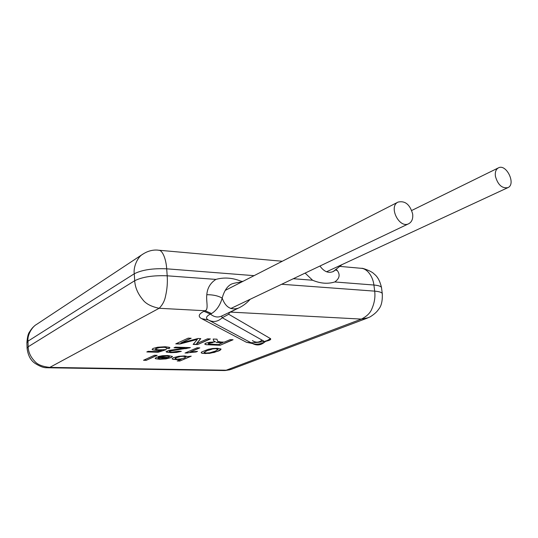 <?xml version="1.0" encoding="UTF-8"?>
<svg xmlns="http://www.w3.org/2000/svg" width="538" height="538" viewBox="0 0 538 538"><rect width="100%" height="100%" fill="white"/><g stroke="black" fill="none" stroke-linecap="round" stroke-linejoin="round"><path stroke-width="0.81" d="M167.439 357.864L158.535 357.474L158.058 358.362L160.62 358.785L167.439 357.864L158.549 357.662M160.788 356.674L158.145 356.526L162.543 355.719L167.836 355.517L172.496 356.472L171.212 357.562L165.986 358.907L159.537 359.283L155.408 358.685L155.173 358.335L156.814 357.091L168.724 357.366L169.302 356.425L166.679 356.028L160.788 356.674L166.666 355.84L169.463 356.62M158.744 356.371L160.775 356.486M171.212 357.562L172.503 356.486M165.986 358.907L171.198 357.373M157.997 358.1L158.535 357.474M159.537 359.283L165.973 358.725M155.408 358.685L159.524 359.102M212.019 349.175L206.74 350.843L204.01 352.558L206.121 353.056L209.881 352.773L215.368 351.085L218.186 349.35L216.108 348.644L212.006 348.987L216.108 348.644M218.186 349.35L216.128 348.839M218.072 351.159L209.45 353.379L202.227 353.325L201.178 352.793L201.622 352L208.267 349.31L212.692 348.496L217.386 348.308L221.004 348.994C221.044 349.693 220.069 350.413 218.072 351.159L220.957 348.967M213.788 352.592L218.058 350.971M209.45 353.379L213.774 352.41M204.87 353.567L209.437 353.19M202.227 353.325L204.857 353.385M206.74 350.843L212.006 348.987M204.01 352.558L206.726 350.655M201.178 352.625L202.207 353.143M190.358 351.98L197.513 351.361L196.088 351.973L185.045 353.049L197.083 347.797L199.813 347.878L190.358 351.98L199.39 347.864M196.088 351.973L196.989 351.395M190.748 352.471L196.074 351.785M186.78 353.096L190.734 352.282M185.449 352.874L186.767 352.908M169.282 348.476L166.202 348.449L166.329 347.642L163.976 347.299L159.712 347.561L156.228 348.483L155.684 349.418L158.549 349.841L166.316 349.592L158.192 352.249L146.807 351.946L148.125 351.327L157.291 351.57L161.608 350.184L156.551 350.399L152.483 349.774L152.106 349.357L153.068 348.456L157.634 347.232L165.166 346.748L169.409 347.319L169.907 347.75L169.282 348.476L169.887 347.723M166.403 348.261L169.268 348.288M163.976 347.299L166.316 347.447M159.712 347.561L163.962 347.104M156.228 348.483L159.699 347.366M155.475 349.034L156.215 348.288M158.192 352.249L165.812 349.559M147.19 351.765L158.179 352.054M161.608 350.184L156.551 350.399M152.483 349.774L156.538 350.204M152.106 349.357L152.476 349.579M213.014 342.551L208.757 343.305L208.435 343.984L218.522 344.582L222.766 342.571L216.424 342.363M222.786 342.767L216.437 342.558M220.035 345.275L206.014 344.67L204.716 344.064L205.684 343.204L209.524 342.255L215.509 341.899L213.64 340.843L213.169 339.041L216.969 339.175L217.614 341.314L220.849 342.02L224.272 342.134L230.116 339.646L233.068 339.754L220.035 345.275L232.624 339.734M206.014 344.67L220.015 345.08M204.743 343.943L206 344.475M215.509 341.899L214.359 341.563M210.499 342.827L213.001 342.356M208.757 343.305L210.486 342.632M208.219 343.688L208.744 343.109M213.593 340.729L214.339 341.368M213.203 339.041L213.579 340.534M185.133 348.12L173.996 347.79L175.401 347.151L190.398 347.595L169.712 351.126L169.463 351.805L171.938 352.148L178.656 351.22L181.319 351.361L176.625 352.424L170.701 352.672L166.114 351.751L168.818 350.426L185.133 348.12L174.399 347.609M189.04 348.046L189.941 347.582M185.623 348.705L189.026 347.851M172.732 350.386L185.603 348.51M169.712 351.126L172.718 350.191M169.221 351.496L169.699 350.937M176.625 352.424L180.829 351.334M170.701 352.672L176.612 352.235M166.504 352.121L170.687 352.484M166.121 351.596L166.491 351.933M197.661 344.562L193.135 344.421L197.372 339.377L179.894 343.997L175.758 343.863L188.179 338.146L191.185 338.254L180.714 343.049L197.991 338.496L200.768 338.597L196.619 343.647L207.46 338.839L210.392 338.94L197.661 344.562L209.961 338.927M193.297 344.226L197.641 344.367M197.372 339.377L179.894 343.997M176.161 343.681L179.874 343.802M180.714 343.049L190.768 338.241M196.619 343.647L200.593 338.59M146.242 360.325L143.525 360.265L154.433 355.275L157.19 355.342L146.242 360.325L156.787 355.336M143.908 360.09L146.228 360.137M179.86 356.707L176.215 357.709L175.072 358.765L177.237 359.162L181.01 358.886L184.574 357.931L185.96 356.802L183.666 356.25L179.847 356.526L183.666 356.25M185.973 356.983L183.68 356.438M179.82 361.032L177.217 360.978L181.219 359.263L173.451 359.451L172.086 358.846L173.377 357.696L178.656 356.317L184.621 355.927L187.728 356.566L191.225 356.176L179.82 361.032L190.808 356.163M177.621 360.81L179.806 360.857M181.219 359.263L175.872 359.646M176.215 357.709L179.847 356.526M175.038 358.51L176.202 357.528M173.451 359.451L175.859 359.458M172.18 359.034L173.444 359.27M235.489 309.525L230.553 312.101L361.388 319.095C366.896 316.31 370.406 312.84 371.919 308.704C374.495 302.78 375.416 296.922 374.683 291.139L281.677 284.266M215.906 279.404L167.197 275.806C167.681 282.423 167.136 289.175 165.563 296.055C164.655 300.863 162.516 304.932 159.147 308.281L205.079 310.735C208.905 309.545 205.967 301.32 206.807 294.703C207.332 288.072 210.365 282.975 215.906 279.397C224.185 277.131 232.598 277.756 241.145 281.266L241.986 281.838M206.807 294.703C213.001 294.669 218.125 295.799 222.181 298.099C224.077 291.253 226.955 286.693 230.802 284.427M237.756 308.321C230.553 310.298 225.361 306.889 222.181 298.099C220.15 305.254 216.612 310.399 211.569 313.533L205.079 310.735L203.949 311.294C198.596 314.084 197.802 316.526 201.575 318.624L246.451 342.289L251.401 342.928M251.313 342.894L252.537 343.54C255.409 344.602 259.114 344.327 263.647 342.713M264.683 342.027L270.506 338.631L228.697 314.253L229.39 312.645L230.553 312.101L230.056 312.087M336.317 269.525L337.218 270.426C340.386 274.689 339.572 278.536 334.764 281.966C327.797 284.118 320.399 283.539 312.578 280.231L305.12 273.089M333.083 271.596C328.348 273.472 323.97 271.616 319.949 266.028M157.762 250.143L159.228 250.291C162.503 250.688 166.034 258.697 166.699 268.818L254.091 275.658M334.764 281.966L373.917 285.026C372.794 276.001 367.151 268.825 361.529 268.321L359.505 268.153M142.933 254.077L36.523 324.448C32.327 326.6 27.203 334.878 27.976 341.173L28.164 346.775C28.332 352.074 30.552 356.943 34.815 361.375C37.425 364.569 42.408 366.58 49.765 367.4L159.147 308.281C151.104 306.593 145.583 303.647 142.59 299.437C137.728 293.546 135.092 287.305 134.695 280.728C142.422 276.895 153.256 275.254 167.197 275.806L166.699 268.818C152.779 268.22 141.965 269.874 134.265 273.781C133.162 266.31 138.125 256.828 142.362 254.481L143.538 253.714M224.238 370.548L226.216 370.211L49.765 367.4L47.485 367.77M368.2 317.756L361.388 319.095L226.216 370.211L231.387 369.283M495.437 176.397C497.919 184.87 502.062 188.623 507.872 187.648C516.352 184.258 506.359 163.417 498.396 167.876C495.875 169.329 494.886 172.167 495.437 176.397M412.666 214.03C409.996 204.534 405.141 200.546 398.093 202.073C388.174 206.437 399.25 228.926 408.745 223.707C411.852 221.972 413.164 218.744 412.666 214.03M265.53 341.348C269.706 340.426 271.367 339.518 270.506 338.631M262.107 340.13C258.852 342.666 255.624 342.807 252.423 340.547C255.624 342.807 258.852 342.666 262.107 340.13M228.892 312.632L229.39 312.645M203.949 311.294L210.432 314.084L211.569 313.533M201.575 318.624L208.347 319.962C205.355 318.274 206.054 316.31 210.432 314.084C214.023 317.023 217.661 317.723 221.34 316.189L237.877 308.395M246.451 342.289L252.483 343.52L209.591 320.628M228.697 314.253L222.248 317.729L264.81 341.65C260.964 345.214 256.855 345.833 252.483 343.52M221.616 316.062L222.248 317.729C217.87 321.811 213.236 322.558 208.347 319.962M335.443 270.143L337.218 270.426M242.853 281.394L241.145 281.266M381.59 288.274L381.462 287.393C380.682 286.189 378.167 285.396 373.917 285.026L374.683 291.139C378.974 291.495 381.496 292.262 382.256 293.452L382.363 294.273M293.304 278.724L312.578 280.231M26.9 342.746L27.088 348.308L28.164 346.775L134.695 280.728L134.265 273.781L27.976 341.173L26.92 342.733M258.744 342.087L262.383 340.285C257.473 343.022 258.213 342.41 254.528 341.744M241.69 281.993C236.041 282.685 232.416 283.492 230.802 284.407L231.165 284.266M250.916 342.679C251.925 342.888 261.017 342.316 264.293 341.361M265.368 341.105L266.552 340.742L264.73 342.02M252.537 343.54C256.801 345.813 260.843 345.322 264.676 342.074M334.367 270.849L333.069 271.629M159.046 250.251L282.268 261.253M340.097 266.418L361.529 268.334M333.089 271.609L342.06 264.582M381.462 287.393C379.949 280.991 377.541 276.552 374.233 274.084C372.047 271.26 361.892 267.702 361.623 268.341M142.375 254.494C151.703 248.099 159.826 250.52 159.214 250.345L159.214 250.345M26.92 342.35C27.364 336.97 28.218 333.526 29.489 332.007C31.244 329.195 32.852 327.232 34.318 326.115M27.095 348.321C27.969 355.295 30.558 360.278 34.876 363.251C43.699 368.913 46.779 367.488 47.902 367.77L47.902 367.77M382.262 293.486C382.619 300.823 381.415 306.075 378.644 309.236C377.01 311.832 374.139 314.394 370.03 316.922L366.425 318.388M224.938 370.554L230.015 369.774M47.68 367.777L224.386 370.548M230.916 369.458L367.299 318.119M381.482 287.42L382.256 293.452M237.877 308.388C242.793 306.129 246.881 303.096 250.143 299.289M498.396 167.876L411.731 210.472M507.872 187.648L326.526 271.791M398.093 202.073L225.301 290.365M408.745 223.707L230.768 308.523"/></g></svg>
